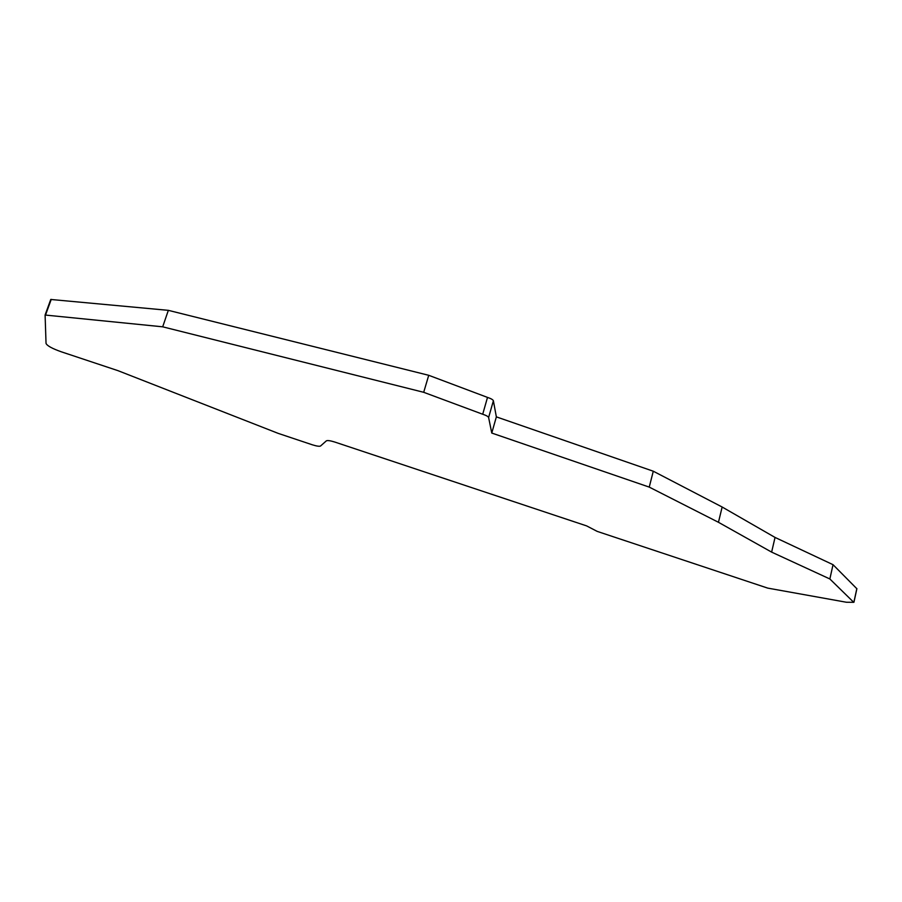 <?xml version="1.0" encoding="UTF-8"?>
<svg xmlns="http://www.w3.org/2000/svg" width="902" height="902" viewBox="0 0 902 902"><rect width="100%" height="100%" fill="white"/><g stroke="black" fill="none" stroke-linecap="round" stroke-linejoin="round"><path stroke-width="1.35" d="M45.1 315.035L162.687 326.817L423.692 392.302L482.705 414.243C486.201 415.382 488.162 416.476 488.613 417.525L491.77 433.05L649.237 487.103L718.454 522.292L771.627 552.114L829.863 578.971L853.743 602.322L846.437 602.254L767.692 588.104L597.192 531.391L586.638 525.9L334.721 442.025C330.38 440.672 327.606 440.277 326.4 440.819L320.537 446.016C319.387 446.546 316.692 446.152 312.475 444.844L278.233 433.388L118.015 370.677L61.494 351.87C52.215 348.589 47.062 345.77 46.036 343.403L45.1 315.035L50.76 299.464L45.123 314.967M856.821 588.702L833.031 564.686L775.043 537.434L722.152 507.014L653.285 471.216L649.237 487.103M491.77 433.05L496.359 416.871L493.383 400.759C492.954 399.676 490.992 398.56 487.508 397.41L428.732 375.3L168.347 310.344L50.76 299.464M829.863 578.971L833.031 564.686M771.627 552.114L775.043 537.434M718.454 522.292L722.152 507.014M496.359 416.871L653.285 471.216M482.705 414.243L487.508 397.41M423.692 392.302L428.732 375.3M162.687 326.817L168.347 310.344M853.901 602.141L856.855 588.555M45.585 314.911L51.245 299.374M493.383 400.759L488.613 417.525M856.9 588.645L853.946 602.232"/></g></svg>
